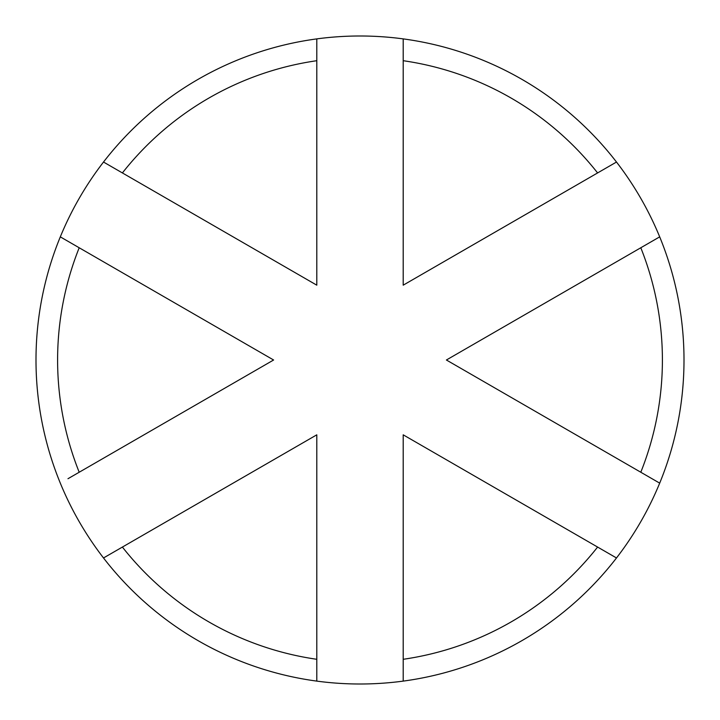 <?xml version="1.0" encoding="UTF-8"?>
<svg xmlns="http://www.w3.org/2000/svg" width="720" height="720" viewBox="0 0 720 720"><rect width="100%" height="100%" fill="white"/><g stroke="black" fill="none" stroke-linecap="round" stroke-linejoin="round"><path stroke-width="1.08" d="M403.2 60.705L403.2 285.174L597.6 172.935A302.4 302.4 0 0 0 403.2 60.705L403.2 38.889A324 324 0 0 0 316.8 38.889L316.8 60.705A302.4 302.4 0 0 0 122.4 172.935L316.8 285.174L316.8 60.705M403.2 38.889A324 324 0 0 1 616.491 162.036L597.6 172.935L616.491 162.036A324 324 0 0 1 659.691 483.138L640.8 472.239A302.4 302.4 0 0 0 640.8 247.761L446.4 360L640.8 472.239M316.8 659.295L316.8 434.826L122.4 547.065A302.4 302.4 0 0 0 316.8 659.295L316.8 681.111A324 324 0 0 0 616.491 557.964L403.2 434.826L403.2 659.295A302.4 302.4 0 0 0 597.6 547.065L616.491 557.964A324 324 0 0 0 659.691 483.138L652.023 478.719M79.2 247.761A302.4 302.4 0 0 0 79.2 472.239L273.6 360L60.309 236.862A324 324 0 0 0 103.509 557.964L122.4 547.065M122.4 172.935L103.509 162.036A324 324 0 0 1 316.8 38.889M79.2 472.239L67.977 478.719M640.8 247.761L659.691 236.862L640.8 247.761M403.2 681.111L403.2 659.295M316.8 681.111A324 324 0 0 1 103.509 557.964M103.509 162.036A324 324 0 0 0 60.309 236.862M301.473 443.673L316.8 434.826M403.2 285.174L418.527 276.327"/></g></svg>
